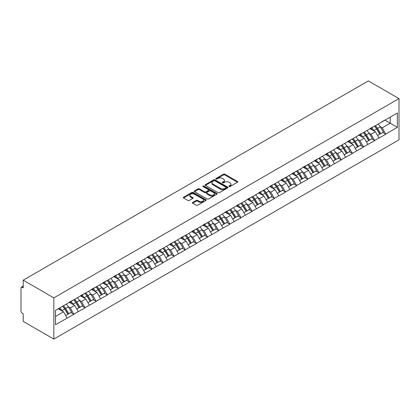 <?xml version="1.0" encoding="UTF-8"?>
<svg xmlns="http://www.w3.org/2000/svg" width="420" height="420" viewBox="0 0 420 420"><rect width="100%" height="100%" fill="white"/><g stroke="black" fill="none" stroke-linecap="round" stroke-linejoin="round"><path stroke-width="0.63" d="M229.047 186.553A0.693 0.399 0 0 0 230.029 186.553L237.478 182.254A0.992 0.572 0 0 0 237.767 181.85A0.992 0.572 0 0 0 237.478 181.445L224.863 174.163A0.992 0.572 0 0 0 223.461 174.163L216.011 178.463A0.693 0.399 0 0 0 215.812 178.747A0.693 0.399 0 0 0 216.011 179.03A0.693 0.399 0 0 0 216.993 179.03L217.959 178.474A3.171 1.832 0 0 1 222.442 178.474L223.493 179.078A3.171 1.832 0 0 1 224.422 180.374A3.171 1.832 0 0 1 223.493 181.671L222.532 182.228A0.693 0.399 0 0 0 222.327 182.511A0.693 0.399 0 0 0 222.532 182.794A0.693 0.399 0 0 0 223.514 182.794L224.474 182.238A3.171 1.832 0 0 1 228.963 182.238L230.013 182.842A3.171 1.832 0 0 1 230.942 184.139A3.171 1.832 0 0 1 230.013 185.435L229.047 185.987A0.693 0.399 0 0 0 228.847 186.27A0.693 0.399 0 0 0 229.047 186.553L229.047 185.987M192.691 202.409A0.992 0.572 0 0 0 192.402 202.813A0.992 0.572 0 0 0 192.691 203.217L196.229 205.259A0.992 0.572 0 0 0 197.631 205.259L205.905 200.487A0.992 0.572 0 0 0 206.194 200.083A0.992 0.572 0 0 0 205.905 199.673L193.289 192.392A0.992 0.572 0 0 0 191.888 192.392L183.614 197.169A0.992 0.572 0 0 0 183.325 197.573A0.992 0.572 0 0 0 183.614 197.978L187.892 200.445A0.992 0.572 0 0 0 189.294 200.445L192.833 198.403A0.992 0.572 0 0 0 193.121 197.999A0.992 0.572 0 0 0 192.833 197.594L190.712 196.366A2.651 1.533 0 0 1 189.934 195.284A2.651 1.533 0 0 1 191.572 193.872A2.651 1.533 0 0 1 194.46 194.203L202.766 198.996A2.651 1.533 0 0 1 203.542 200.083A2.651 1.533 0 0 1 201.905 201.495A2.651 1.533 0 0 1 199.017 201.164L197.631 200.366A0.992 0.572 0 0 0 196.229 200.366L192.691 202.409L192.691 203.217L196.229 201.191L196.229 200.366M23.215 280.182L368.366 80.908L399 98.595L53.844 297.869L23.215 280.182L23.215 287.889L22.071 287.233A1.517 0.877 -120 0 0 21.315 287.159A1.517 0.877 -120 0 0 21 287.852L21 311.183A1.517 0.877 -120 0 0 22.071 313.036L23.215 313.698L23.215 321.405L53.844 339.092L53.844 297.869M218.027 192.675A0.992 0.572 0 0 0 219.429 192.675L227.698 187.903A0.992 0.572 0 0 0 227.992 187.499A0.992 0.572 0 0 0 227.698 187.094L215.082 179.807A0.992 0.572 0 0 0 213.68 179.807L205.412 184.585A0.992 0.572 0 0 0 205.123 184.989A0.992 0.572 0 0 0 205.412 185.393L218.027 192.675M203.27 186.706A0.693 0.399 0 0 1 203.973 186.805L216.788 194.203L208.53 198.97A0.992 0.572 0 0 1 207.128 198.97L194.513 191.683L194.513 190.874A0.992 0.572 0 0 0 194.224 191.279A0.992 0.572 0 0 0 194.513 191.683M194.513 190.874L198.051 188.832A0.992 0.572 0 0 1 199.453 188.832L204.572 191.788A0.992 0.572 0 0 0 205.973 191.788L208.32 190.428A0.992 0.572 0 0 0 208.609 190.024A0.992 0.572 0 0 0 208.32 189.62L202.997 186.543A0.693 0.399 0 0 1 202.792 186.265A0.693 0.399 0 0 1 203.217 185.892A0.693 0.399 0 0 1 203.973 185.981L216.799 193.384A0.992 0.572 0 0 1 217.093 193.788A0.992 0.572 0 0 1 216.799 194.192L216.799 193.384M53.844 339.092L399 139.818L399 98.595M62.606 306.248A6.767 3.906 -120 0 1 64.921 308.957L68.072 314.16L70.823 312.575L73.873 314.339L70.303 307.907L68.323 306.763M73.873 314.339L55.487 324.702L55.487 310.359L397.357 112.98L397.357 127.328L385.754 134.027L382.184 127.843L380.205 126.698M374.488 126.184A6.767 3.906 -120 0 1 376.803 128.893L379.958 134.101L382.704 132.51L385.754 134.027M385.754 134.274L374.614 140.459L371.044 134.274L369.07 133.13M363.347 132.615A6.767 3.906 -120 0 1 365.663 135.324L368.818 140.532L371.569 138.941L374.614 140.459M374.614 140.705L363.479 146.89L359.909 140.705L357.929 139.561M352.212 139.046A6.767 3.906 -120 0 1 354.527 141.755L357.677 146.963L360.428 145.373L363.479 146.89M363.479 147.137L352.338 153.316L348.768 147.137L346.789 145.992M341.072 145.478A6.767 3.906 -120 0 1 343.387 148.186L346.542 153.389L349.288 151.804L352.338 153.316M352.338 153.568L341.203 159.747L337.633 153.568L335.654 152.423M329.931 151.909A6.767 3.906 -120 0 1 332.246 154.618L335.401 159.821L338.153 158.235L341.203 159.747M341.203 159.994L330.062 166.178L326.492 159.994L324.513 158.855M318.796 158.34A6.767 3.906 -120 0 1 321.111 161.049L324.261 166.252L327.012 164.666L330.062 166.178M330.062 166.425L318.922 172.609L315.352 166.425L313.378 165.286M307.655 164.771A6.767 3.906 -120 0 1 309.971 167.48L313.126 172.683L315.871 171.097L318.922 172.609M318.922 172.856L307.786 179.041L304.217 172.856L302.237 171.717M296.515 171.203A6.767 3.906 -120 0 1 298.83 173.906L301.985 179.114L304.736 177.529L307.786 179.041M307.786 179.287L296.646 185.472L293.076 179.287L291.097 178.148M285.38 177.634A6.767 3.906 -120 0 1 287.695 180.338L290.845 185.546L293.596 183.96L296.646 185.472M296.646 185.719L285.506 191.903L281.935 185.719L279.962 184.579M274.239 184.065A6.767 3.906 -120 0 1 276.554 186.769L279.709 191.977L282.455 190.391L285.506 191.903M285.506 192.15L274.37 198.334L270.8 192.15L268.821 191.011M263.099 190.491A6.767 3.906 -120 0 1 265.419 193.2L268.569 198.408L271.32 196.822L274.37 198.334M274.37 198.581L263.23 204.766L259.66 198.581L257.68 197.437M251.963 196.922A6.767 3.906 -120 0 1 254.279 199.631L257.428 204.839L260.18 203.254L263.23 204.766M263.23 205.013L252.089 211.197L248.519 205.013L246.545 203.868M240.823 203.353A6.767 3.906 -120 0 1 243.138 206.062L246.293 211.271L249.039 209.68L252.089 211.197M252.089 211.444L240.954 217.628L237.384 211.444L235.405 210.299M229.682 209.785A6.767 3.906 -120 0 1 232.003 212.494L235.153 217.702L237.904 216.111L240.954 217.628M240.954 217.875L229.814 224.059L226.244 217.875L224.264 216.731M218.547 216.216A6.767 3.906 -120 0 1 220.862 218.925L224.018 224.133L226.763 222.542L229.814 224.059M229.814 224.306L218.673 230.486L215.103 224.306L213.129 223.162M207.407 222.647A6.767 3.906 -120 0 1 209.722 225.356L212.877 230.564L215.628 228.974L218.673 230.486M218.673 230.738L207.538 236.917L203.968 230.738L201.989 229.593M196.266 229.078A6.767 3.906 -120 0 1 198.587 231.788L201.737 236.99L204.488 235.405L207.538 236.917M207.538 237.169L196.397 243.348L192.827 237.169L190.848 236.024M185.131 235.51A6.767 3.906 -120 0 1 187.446 238.219L190.601 243.422L193.347 241.836L196.397 243.348M196.397 243.595L185.257 249.779L181.687 243.595L179.713 242.456M173.99 241.941A6.767 3.906 -120 0 1 176.305 244.65L179.461 249.853L182.212 248.267L185.257 249.779M185.257 250.026L174.122 256.211L170.552 250.026L168.572 248.887M162.855 248.372A6.767 3.906 -120 0 1 165.17 251.081L168.32 256.284L171.071 254.698L174.122 256.211M174.122 256.457L162.981 262.642L159.411 256.457L157.432 255.318M151.715 254.803A6.767 3.906 -120 0 1 154.03 257.507L157.185 262.715L159.931 261.13L162.981 262.642M162.981 262.889L151.846 269.073L148.276 262.889L146.297 261.749M140.574 261.235A6.767 3.906 -120 0 1 142.889 263.939L146.044 269.147L148.796 267.561L151.846 269.073M151.846 269.32L140.705 275.504L137.135 269.32L135.156 268.18M129.439 267.666A6.767 3.906 -120 0 1 131.754 270.37L134.904 275.578L137.655 273.992L140.705 275.504M140.705 275.751L129.565 281.935L125.995 275.751L124.021 274.612M118.298 274.092A6.767 3.906 -120 0 1 120.614 276.801L123.769 282.009L126.514 280.423L129.565 281.935M129.565 282.182L118.43 288.367L114.86 282.182L112.88 281.038M107.158 280.523A6.767 3.906 -120 0 1 109.473 283.232L112.628 288.44L115.379 286.855L118.43 288.367M118.43 288.614L107.289 294.798L103.719 288.614L101.74 287.469M96.023 286.955A6.767 3.906 -120 0 1 98.338 289.663L101.488 294.871L104.239 293.281L107.289 294.798M107.289 295.045L96.148 301.229L92.579 295.045L90.605 293.9M84.882 293.386A6.767 3.906 -120 0 1 87.197 296.095L90.353 301.303L93.098 299.712L96.148 301.229M96.148 301.476L85.013 307.661L81.443 301.476L79.464 300.332M73.742 299.817A6.767 3.906 -120 0 1 76.062 302.526L79.212 307.734L81.963 306.143L85.013 307.661M85.013 307.907L73.873 314.087M70.088 301.681L73.873 299.744M70.303 307.907L74.66 305.393L69.158 302.216M78.23 311.577L74.66 305.393M81.228 295.25L85.013 293.312M81.443 301.476L85.796 298.961L80.299 295.785M89.365 305.146L85.796 298.961M92.363 288.818L96.148 286.881M92.579 295.045L96.936 292.53L91.439 289.354M100.506 298.715L96.936 292.53M103.504 282.387L107.289 280.45M103.719 288.614L108.077 286.099L102.575 282.923M111.647 292.283L108.077 286.099M114.644 275.956L118.43 274.019M114.86 282.182L119.212 279.668L113.715 276.491M122.782 285.852L119.212 279.668M125.78 269.524L129.565 267.587M125.995 275.751L130.352 273.236L124.856 270.06M133.922 279.421L130.352 273.236M136.92 263.093L140.705 261.156M137.135 269.32L141.493 266.805L135.991 263.634M145.063 272.99L141.493 266.805M148.06 256.667L151.846 254.725M148.276 262.889L152.628 260.374L147.131 257.203M156.198 266.558L152.628 260.374M159.196 250.236L162.981 248.299M159.411 256.457L163.769 253.942L158.272 250.772M167.339 260.127L163.769 253.942M170.336 243.805L174.122 241.868M170.552 250.026L174.904 247.511L169.407 244.34M178.474 253.696L174.904 247.511M181.477 237.374L185.257 235.436M181.687 243.595L186.044 241.08L180.547 237.909M189.614 247.265L186.044 241.08M192.612 230.942L196.397 229.005M192.827 237.169L197.185 234.654L191.683 231.478M200.755 240.833L197.185 234.654M203.753 224.511L207.538 222.574M203.968 230.738L208.32 228.223L202.823 225.047M211.89 234.402L208.32 228.223M214.893 218.08L218.673 216.143M215.103 224.306L219.46 221.791L213.964 218.615M223.031 227.976L219.46 221.791M226.028 211.649L229.814 209.711M226.244 217.875L230.601 215.36L225.099 212.184M234.171 221.545L230.601 215.36M237.169 205.217L240.954 203.28M237.384 211.444L241.736 208.929L236.24 205.753M245.306 215.114L241.736 208.929M248.309 198.786L252.089 196.849M248.519 205.013L252.877 202.498L247.38 199.322M256.447 208.682L252.877 202.498M259.445 192.355L263.23 190.417M259.66 198.581L264.017 196.066L258.515 192.89M267.587 202.251L264.017 196.066M270.585 185.923L274.37 183.986M270.8 192.15L275.153 189.635L269.656 186.459M278.723 195.82L275.153 189.635M281.72 179.492L285.506 177.555M281.935 185.719L286.293 183.204L280.796 180.033M289.863 189.389L286.293 183.204M292.861 173.066L296.646 171.124M293.076 179.287L297.433 176.773L291.931 173.602M301.004 182.957L297.433 176.773M304.001 166.635L307.786 164.698M304.217 172.856L308.569 170.341L303.072 167.171M312.139 176.526L308.569 170.341M315.137 160.204L318.922 158.267M315.352 166.425L319.709 163.91L314.213 160.739M323.279 170.095L319.709 163.91M326.277 153.773L330.062 151.835M326.492 159.994L330.85 157.479L325.348 154.308M334.42 163.663L330.85 157.479M337.418 147.341L341.203 145.404M337.633 153.568L341.985 151.053L336.488 147.877M345.555 157.232L341.985 151.053M348.553 140.91L352.338 138.973M348.768 147.137L353.126 144.622L347.629 141.446M356.695 150.801L353.126 144.622M359.693 134.479L363.479 132.542M359.909 140.705L364.261 138.191L358.764 135.014M367.831 144.375L364.261 138.191M370.834 128.048L374.614 126.11M371.044 134.274L375.401 131.759L369.905 128.583M378.971 137.944L375.401 131.759M381.969 121.616L385.754 119.679M382.184 127.843L390.217 123.202L390.217 117.101L397.357 112.98M384.935 120.152L397.357 127.328M55.487 316.459L63.52 311.824L58.238 308.774M67.09 318.003L63.52 311.824M376.645 129.014L377.003 129.218M365.51 135.445L365.862 135.65M354.37 141.876L354.721 142.081M343.229 148.307L343.586 148.512M332.094 154.739L332.446 154.943M320.954 161.17L321.305 161.375M309.813 167.601L310.17 167.806M298.678 174.032L299.03 174.232M287.537 180.458L287.889 180.663M276.397 186.89L276.754 187.094M265.262 193.321L265.613 193.526M254.121 199.752L254.473 199.957M242.981 206.183L243.338 206.388M231.845 212.615L232.197 212.819M220.705 219.046L221.056 219.251M209.564 225.477L209.921 225.682M198.429 231.908L198.781 232.113M187.288 238.34L187.646 238.544M176.153 244.771L176.505 244.976M165.013 251.202L165.365 251.407M153.872 257.633L154.229 257.833M142.737 264.059L143.089 264.264M131.596 270.491L131.948 270.695M120.456 276.922L120.813 277.127M109.321 283.353L109.673 283.558M98.18 289.784L98.532 289.989M87.04 296.216L87.397 296.42M75.905 302.647L76.256 302.852M64.764 309.078L65.116 309.283M229.325 186.653L230.013 186.26A3.171 1.832 0 0 0 230.942 184.963L230.942 184.139M224.422 180.374L224.422 181.198A3.171 1.832 0 0 1 223.493 182.495L222.81 182.889M237.463 182.264L224.863 174.988A0.992 0.572 0 0 0 223.461 174.988L216.29 179.125M227.698 187.094L227.698 187.903L215.082 180.632A0.992 0.572 0 0 0 213.68 180.632L205.427 185.399M225.95 187.782A0.693 0.399 0 0 0 226.149 187.499A0.693 0.399 0 0 0 225.95 187.215L214.872 180.821A0.693 0.399 0 0 0 213.89 180.821L212.877 181.409A3.171 1.832 0 0 0 211.948 182.7A3.171 1.832 0 0 0 212.877 183.997L220.447 188.365A3.171 1.832 0 0 0 224.931 188.365L225.95 187.782L225.95 188.606A0.693 0.399 0 0 0 226.149 188.323L226.149 187.499M211.948 182.7L211.948 183.524A3.171 1.832 0 0 0 212.877 184.821L212.877 183.997M225.95 188.606L224.931 189.189A3.171 1.832 0 0 1 220.447 189.189L212.877 184.821M194.528 191.693L198.051 189.656L198.051 188.832M208.609 190.024L208.609 190.848A0.992 0.572 0 0 1 208.32 191.252L205.973 192.612A0.992 0.572 0 0 1 204.572 192.612L199.453 189.656A0.992 0.572 0 0 0 198.051 189.656M209.879 194.849A2.651 1.533 0 0 0 212.772 195.184A2.651 1.533 0 0 0 214.405 193.767A2.651 1.533 0 0 0 213.628 192.685L210.703 190.995A0.992 0.572 0 0 0 209.302 190.995L206.955 192.35A0.992 0.572 0 0 0 206.666 192.759A0.992 0.572 0 0 0 206.955 193.163L209.879 194.849L209.879 195.673A2.651 1.533 0 0 0 212.772 196.009A2.651 1.533 0 0 0 214.405 194.591L214.405 193.767M206.666 192.759L206.666 193.583A0.992 0.572 0 0 0 206.955 193.988L206.955 193.163M209.879 195.673L206.955 193.988M203.542 200.083L203.542 200.907A2.651 1.533 0 0 1 201.905 202.319A2.651 1.533 0 0 1 199.017 201.989L197.631 201.191A0.992 0.572 0 0 0 196.229 201.191M189.934 195.284L189.934 196.109A2.651 1.533 0 0 0 190.712 197.19L190.712 196.366M192.817 198.408L190.712 197.19M205.889 200.492L193.289 193.216A0.992 0.572 0 0 0 191.888 193.216L183.629 197.983L183.614 197.169M378.11 124.094A8.279 4.783 60 0 1 380.284 126.819L377.533 128.41A8.279 4.783 -120 0 0 375.365 125.68M377.533 128.41L380.688 133.613L383.434 132.027L380.284 126.819M379.958 134.101L380.688 133.613M382.704 132.51L383.434 132.027M370.629 128.163A6.767 3.906 60 0 1 372.493 130.079M371.684 127.801A8.279 4.783 60 0 1 373.858 130.531L374.168 131.045M377.554 135.487L379.759 134.148L376.604 128.945A8.279 4.783 -120 0 0 374.435 126.215M379.759 134.148L377.528 135.44M366.975 130.525A8.279 4.783 60 0 1 369.143 133.25L366.392 134.841A8.279 4.783 -120 0 0 364.224 132.111M366.392 134.841L369.548 140.044L372.293 138.458L369.143 133.25M368.818 140.532L369.548 140.044M371.569 138.941L372.293 138.458M359.489 134.594A6.767 3.906 60 0 1 361.358 136.511M360.549 134.232A8.279 4.783 60 0 1 362.717 136.962L363.027 137.477M366.413 141.918L368.618 140.579L365.463 135.377A8.279 4.783 -120 0 0 363.295 132.647M368.618 140.579L366.387 141.871M355.834 136.957A8.279 4.783 60 0 1 358.003 139.681L355.257 141.272A8.279 4.783 -120 0 0 353.084 138.542M355.257 141.272L358.407 146.475L361.158 144.89L358.003 139.681M357.677 146.963L358.407 146.475M360.428 145.373L361.158 144.89M348.353 141.026A6.767 3.906 60 0 1 350.217 142.942M349.409 140.663A8.279 4.783 60 0 1 351.577 143.393L351.887 143.908M355.278 148.349L357.478 147.011L354.328 141.808A8.279 4.783 -120 0 0 352.159 139.078M357.478 147.011L355.252 148.302M344.694 143.383A8.279 4.783 60 0 1 346.868 146.113L344.117 147.703A8.279 4.783 -120 0 0 341.948 144.974M344.117 147.703L347.272 152.906L350.018 151.321L346.868 146.113M346.542 153.389L347.272 152.906M349.288 151.804L350.018 151.321M337.213 147.457A6.767 3.906 60 0 1 339.077 149.373M338.268 147.095A8.279 4.783 60 0 1 340.442 149.825L340.751 150.339M344.137 154.78L346.343 153.442L343.187 148.239A8.279 4.783 -120 0 0 341.019 145.509M346.343 153.442L344.111 154.733M333.559 149.814A8.279 4.783 60 0 1 335.727 152.544L332.976 154.13A8.279 4.783 -120 0 0 330.808 151.405M332.976 154.13L336.131 159.338L338.882 157.752L335.727 152.544M335.401 159.821L336.131 159.338M338.153 158.235L338.882 157.752M326.072 153.888A6.767 3.906 60 0 1 327.941 155.804M327.133 153.526A8.279 4.783 60 0 1 329.301 156.256L329.611 156.77M332.997 161.212L335.202 159.873L332.052 154.67A8.279 4.783 -120 0 0 329.879 151.94M335.202 159.873L332.971 161.159M322.418 156.245A8.279 4.783 60 0 1 324.587 158.975L321.841 160.561A8.279 4.783 -120 0 0 319.667 157.836M321.841 160.561L324.991 165.769L327.742 164.183L324.587 158.975M324.261 166.252L324.991 165.769M327.012 164.666L327.742 164.183M314.937 160.319A6.767 3.906 60 0 1 316.801 162.236M315.992 159.957A8.279 4.783 60 0 1 318.161 162.687L318.476 163.202M321.862 167.638L324.062 166.304L320.911 161.096A8.279 4.783 -120 0 0 318.743 158.372M324.062 166.304L321.836 167.591M311.278 162.677A8.279 4.783 60 0 1 313.451 165.406L310.7 166.992A8.279 4.783 -120 0 0 308.532 164.267M310.7 166.992L313.856 172.2L316.601 170.615L313.451 165.406M313.126 172.683L313.856 172.2M315.871 171.097L316.601 170.615M303.796 166.751A6.767 3.906 60 0 1 305.66 168.667M304.852 166.388A8.279 4.783 60 0 1 307.025 169.118L307.335 169.628M310.721 174.069L312.926 172.736L309.771 167.528A8.279 4.783 -120 0 0 307.603 164.803M312.926 172.736L310.695 174.022M300.143 169.108A8.279 4.783 60 0 1 302.311 171.838L299.56 173.423A8.279 4.783 -120 0 0 297.392 170.693M299.56 173.423L302.715 178.631L305.466 177.046L302.311 171.838M301.985 179.114L302.715 178.631M304.736 177.529L305.466 177.046M292.656 173.182A6.767 3.906 60 0 1 294.525 175.098M293.717 172.82A8.279 4.783 60 0 1 295.885 175.549L296.195 176.059M299.586 180.5L301.786 179.167L298.636 173.959A8.279 4.783 -120 0 0 296.462 171.234M301.786 179.167L299.555 180.453M289.002 175.539A8.279 4.783 60 0 1 291.17 178.269L288.425 179.855A8.279 4.783 -120 0 0 286.251 177.125M288.425 179.855L291.575 185.062L294.326 183.472L291.17 178.269M290.845 185.546L291.575 185.062M293.596 183.96L294.326 183.472M281.521 179.613A6.767 3.906 60 0 1 283.385 181.524M282.576 179.251A8.279 4.783 60 0 1 284.744 181.981L285.059 182.49M288.445 186.931L290.651 185.598L287.495 180.39A8.279 4.783 -120 0 0 285.327 177.66M290.651 185.598L288.419 186.884M277.862 181.97A8.279 4.783 60 0 1 280.035 184.7L277.284 186.286A8.279 4.783 -120 0 0 275.116 183.556M277.284 186.286L280.439 191.494L283.185 189.903L280.035 184.7M279.709 191.977L280.439 191.494M282.455 190.391L283.185 189.903M270.38 186.044A6.767 3.906 60 0 1 272.249 187.955M271.435 185.682A8.279 4.783 60 0 1 273.609 188.407L273.919 188.921M277.305 193.363L279.51 192.029L276.355 186.821A8.279 4.783 -120 0 0 274.187 184.091M279.51 192.029L277.279 193.316M266.726 188.402A8.279 4.783 60 0 1 268.894 191.132L266.144 192.717A8.279 4.783 -120 0 0 263.975 189.987M266.144 192.717L269.299 197.925L272.05 196.334L268.894 191.132M268.569 198.408L269.299 197.925M271.32 196.822L272.05 196.334M259.24 192.476A6.767 3.906 60 0 1 261.109 194.387M260.3 192.113A8.279 4.783 60 0 1 262.469 194.838L262.778 195.353M266.17 199.794L268.37 198.46L265.22 193.253A8.279 4.783 -120 0 0 263.046 190.523M268.37 198.46L266.138 199.747M255.586 194.833A8.279 4.783 60 0 1 257.754 197.563L255.008 199.148A8.279 4.783 -120 0 0 252.835 196.418M255.008 199.148L258.158 204.356L260.909 202.766L257.754 197.563M257.428 204.839L258.158 204.356M260.18 203.254L260.909 202.766M248.105 198.907A6.767 3.906 60 0 1 249.968 200.818M249.16 198.544A8.279 4.783 60 0 1 251.328 201.269L251.643 201.784M255.029 206.225L257.234 204.892L254.079 199.684A8.279 4.783 -120 0 0 251.911 196.954M257.234 204.892L255.003 206.178M244.445 201.264A8.279 4.783 60 0 1 246.619 203.994L243.868 205.579A8.279 4.783 -120 0 0 241.7 202.85M243.868 205.579L247.023 210.782L249.769 209.197L246.619 203.994M246.293 211.271L247.023 210.782M249.039 209.68L249.769 209.197M236.964 205.338A6.767 3.906 60 0 1 238.833 207.249M238.019 204.971A8.279 4.783 60 0 1 240.193 207.701L240.503 208.215M243.889 212.657L246.094 211.323L242.939 206.115A8.279 4.783 -120 0 0 240.77 203.385M246.094 211.323L243.863 212.609M233.31 207.695A8.279 4.783 60 0 1 235.478 210.42L232.733 212.011A8.279 4.783 -120 0 0 230.559 209.281M232.733 212.011L235.883 217.214L238.634 215.628L235.478 210.42M235.153 217.702L235.883 217.214M237.904 216.111L238.634 215.628M225.823 211.764A6.767 3.906 60 0 1 227.692 213.68M226.884 211.402A8.279 4.783 60 0 1 229.052 214.132L229.362 214.646M232.754 219.088L234.953 217.749L231.803 212.546A8.279 4.783 -120 0 0 229.63 209.816M234.953 217.749L232.722 219.041M222.169 214.127A8.279 4.783 60 0 1 224.338 216.851L221.592 218.442A8.279 4.783 -120 0 0 219.424 215.712M221.592 218.442L224.742 223.645L227.493 222.059L224.338 216.851M224.018 224.133L224.742 223.645M226.763 222.542L227.493 222.059M214.688 218.195A6.767 3.906 60 0 1 216.552 220.112M215.744 217.833A8.279 4.783 60 0 1 217.912 220.563L218.227 221.078M221.613 225.519L223.818 224.18L220.663 218.978A8.279 4.783 -120 0 0 218.495 216.248M223.818 224.18L221.587 225.472M211.034 220.558A8.279 4.783 60 0 1 213.203 223.283L210.452 224.873A8.279 4.783 -120 0 0 208.283 222.143M210.452 224.873L213.607 230.076L216.353 228.491L213.203 223.283M212.877 230.564L213.607 230.076M215.628 228.974L216.353 228.491M203.548 224.627A6.767 3.906 60 0 1 205.417 226.543M204.603 224.264A8.279 4.783 60 0 1 206.777 226.994L207.086 227.509M210.472 231.95L212.678 230.612L209.522 225.409A8.279 4.783 -120 0 0 207.354 222.679M212.678 230.612L210.446 231.903M199.894 226.984A8.279 4.783 60 0 1 202.062 229.714L199.316 231.299A8.279 4.783 -120 0 0 197.143 228.575M199.316 231.299L202.466 236.507L205.217 234.922L202.062 229.714M201.737 236.99L202.466 236.507M204.488 235.405L205.217 234.922M192.412 231.058A6.767 3.906 60 0 1 194.276 232.974M193.468 230.696A8.279 4.783 60 0 1 195.636 233.425L195.946 233.94M199.337 238.382L201.537 237.043L198.387 231.84A8.279 4.783 -120 0 0 196.214 229.11M201.537 237.043L199.306 238.334M188.753 233.415A8.279 4.783 60 0 1 190.927 236.145L188.176 237.731A8.279 4.783 -120 0 0 186.008 235.006M188.176 237.731L191.331 242.939L194.077 241.353L190.927 236.145M190.601 243.422L191.331 242.939M193.347 241.836L194.077 241.353M181.272 237.489A6.767 3.906 60 0 1 183.136 239.405M182.327 237.127A8.279 4.783 60 0 1 184.501 239.857L184.81 240.371M188.197 244.813L190.402 243.474L187.247 238.266A8.279 4.783 -120 0 0 185.078 235.541M190.402 243.474L188.171 244.76M177.618 239.846A8.279 4.783 60 0 1 179.786 242.576L177.035 244.162A8.279 4.783 -120 0 0 174.867 241.437M177.035 244.162L180.191 249.37L182.936 247.784L179.786 242.576M179.461 249.853L180.191 249.37M182.212 248.267L182.936 247.784M170.132 243.92A6.767 3.906 60 0 1 172.001 245.837M171.192 243.558A8.279 4.783 60 0 1 173.36 246.288L173.67 246.797M177.056 251.239L179.261 249.905L176.106 244.697A8.279 4.783 -120 0 0 173.938 241.972M179.261 249.905L177.03 251.191M166.478 246.278A8.279 4.783 60 0 1 168.646 249.008L165.9 250.593A8.279 4.783 -120 0 0 163.727 247.863M165.9 250.593L169.05 255.801L171.801 254.216L168.646 249.008M168.32 256.284L169.05 255.801M171.071 254.698L171.801 254.216M158.996 250.352A6.767 3.906 60 0 1 160.86 252.268M160.052 249.989A8.279 4.783 60 0 1 162.22 252.719L162.529 253.228M165.921 257.67L168.121 256.337L164.971 251.129A8.279 4.783 -120 0 0 162.803 248.404M168.121 256.337L165.895 257.623M155.337 252.709A8.279 4.783 60 0 1 157.511 255.439L154.76 257.024A8.279 4.783 -120 0 0 152.591 254.294M154.76 257.024L157.915 262.232L160.66 260.647L157.511 255.439M157.185 262.715L157.915 262.232M159.931 261.13L160.66 260.647M147.856 256.783A6.767 3.906 60 0 1 149.72 258.699M148.911 256.421A8.279 4.783 60 0 1 151.084 259.151L151.394 259.66M154.78 264.101L156.986 262.768L153.83 257.56A8.279 4.783 -120 0 0 151.662 254.83M156.986 262.768L154.754 264.054M144.202 259.14A8.279 4.783 60 0 1 146.37 261.87L143.619 263.456A8.279 4.783 -120 0 0 141.451 260.726M143.619 263.456L146.774 268.663L149.525 267.073L146.37 261.87M146.044 269.147L146.774 268.663M148.796 267.561L149.525 267.073M136.715 263.214A6.767 3.906 60 0 1 138.584 265.125M137.776 262.852A8.279 4.783 60 0 1 139.944 265.577L140.254 266.091M143.64 270.532L145.845 269.199L142.695 263.991A8.279 4.783 -120 0 0 140.522 261.261M145.845 269.199L143.614 270.485M133.061 265.571A8.279 4.783 60 0 1 135.23 268.301L132.484 269.887A8.279 4.783 -120 0 0 130.31 267.157M132.484 269.887L135.634 275.095L138.385 273.504L135.23 268.301M134.904 275.578L135.634 275.095M137.655 273.992L138.385 273.504M125.58 269.645A6.767 3.906 60 0 1 127.444 271.556M126.635 269.283A8.279 4.783 60 0 1 128.804 272.008L129.113 272.522M132.505 276.964L134.704 275.63L131.555 270.422A8.279 4.783 -120 0 0 129.386 267.692M134.704 275.63L132.478 276.917M121.921 272.002A8.279 4.783 60 0 1 124.094 274.733L121.343 276.318A8.279 4.783 -120 0 0 119.175 273.588M121.343 276.318L124.498 281.526L127.244 279.935L124.094 274.733M123.769 282.009L124.498 281.526M126.514 280.423L127.244 279.935M114.439 276.077A6.767 3.906 60 0 1 116.303 277.988M115.495 275.714A8.279 4.783 60 0 1 117.668 278.439L117.978 278.954M121.364 283.395L123.569 282.062L120.414 276.854A8.279 4.783 -120 0 0 118.246 274.123M123.569 282.062L121.338 283.348M110.786 278.434A8.279 4.783 60 0 1 112.954 281.164L110.203 282.749A8.279 4.783 -120 0 0 108.035 280.019M110.203 282.749L113.358 287.957L116.109 286.367L112.954 281.164M112.628 288.44L113.358 287.957M115.379 286.855L116.109 286.367M103.299 282.508A6.767 3.906 60 0 1 105.168 284.419M104.36 282.14A8.279 4.783 60 0 1 106.528 284.87L106.838 285.385M110.229 289.826L112.429 288.493L109.279 283.285A8.279 4.783 -120 0 0 107.105 280.555M112.429 288.493L110.198 289.779M99.645 284.865A8.279 4.783 60 0 1 101.813 287.59L99.067 289.181A8.279 4.783 -120 0 0 96.894 286.451M99.067 289.181L102.218 294.383L104.969 292.798L101.813 287.59M101.488 294.871L102.218 294.383M104.239 293.281L104.969 292.798M92.164 288.939A6.767 3.906 60 0 1 94.028 290.85M93.219 288.572A8.279 4.783 60 0 1 95.387 291.302L95.702 291.816M99.089 296.257L101.294 294.924L98.138 289.716A8.279 4.783 -120 0 0 95.97 286.986M101.294 294.924L99.062 296.21M88.505 291.296A8.279 4.783 60 0 1 90.678 294.021L87.927 295.612A8.279 4.783 -120 0 0 85.759 292.882M87.927 295.612L91.082 300.815L93.828 299.229L90.678 294.021M90.353 301.303L91.082 300.815M93.098 299.712L93.828 299.229M81.023 295.365A6.767 3.906 60 0 1 82.892 297.281M82.079 295.003A8.279 4.783 60 0 1 84.252 297.733L84.562 298.247M87.948 302.689L90.153 301.35L86.998 296.147A8.279 4.783 -120 0 0 84.83 293.417M90.153 301.35L87.922 302.642M77.369 297.728A8.279 4.783 60 0 1 79.538 300.452L76.787 302.043A8.279 4.783 -120 0 0 74.618 299.313M76.787 302.043L79.942 307.246L82.693 305.66L79.538 300.452M79.212 307.734L79.942 307.246M81.963 306.143L82.693 305.66M69.883 301.796A6.767 3.906 60 0 1 71.752 303.713M70.943 301.434A8.279 4.783 60 0 1 73.111 304.164L73.421 304.679M76.813 309.12L79.013 307.781L75.862 302.579A8.279 4.783 -120 0 0 73.689 299.849M79.013 307.781L76.781 309.073M66.229 304.154A8.279 4.783 60 0 1 68.397 306.883L65.651 308.474A8.279 4.783 -120 0 0 63.478 305.744M65.651 308.474L68.801 313.677L71.552 312.092L68.397 306.883M68.072 314.16L68.801 313.677M70.823 312.575L71.552 312.092M58.926 308.369A6.767 3.906 60 0 1 60.611 310.144M59.803 307.865A8.279 4.783 60 0 1 61.971 310.595L62.286 311.11M65.672 315.551L67.877 314.213L64.722 309.01A8.279 4.783 -120 0 0 62.554 306.28M67.877 314.213L65.646 315.504M23.215 286.571L22.071 287.233M230.013 186.26L230.013 185.435M222.532 182.794L222.532 182.228M223.493 182.495L223.493 181.671M216.011 179.03L216.011 178.463M223.461 174.988L223.461 174.163M224.863 174.988L224.863 174.163M237.478 182.254L237.478 181.445M205.412 185.393L205.412 184.585M213.68 180.632L213.68 179.807M215.082 180.632L215.082 179.807M220.447 189.189L220.447 188.365M224.931 189.189L224.931 188.365M199.453 189.656L199.453 188.832M204.572 192.612L204.572 191.788M205.973 192.612L205.973 191.788M208.32 191.252L208.32 190.428M203.973 186.805L203.973 185.981M197.631 201.191L197.631 200.366M199.017 201.989L199.017 201.164M192.833 198.403L192.833 197.594M191.888 193.216L191.888 192.392M193.289 193.216L193.289 192.392M205.905 200.487L205.905 199.673M376.604 128.945L373.858 130.531M365.463 135.377L362.717 136.962M354.328 141.808L351.577 143.393M343.187 148.239L340.442 149.825M332.052 154.67L329.301 156.256M320.911 161.096L318.161 162.687M309.771 167.528L307.025 169.118M298.636 173.959L295.885 175.549M287.495 180.39L284.744 181.981M276.355 186.821L273.609 188.407M265.22 193.253L262.469 194.838M254.079 199.684L251.328 201.269M242.939 206.115L240.193 207.701M231.803 212.546L229.052 214.132M220.663 218.978L217.912 220.563M209.522 225.409L206.777 226.994M198.387 231.84L195.636 233.425M187.247 238.266L184.501 239.857M176.106 244.697L173.36 246.288M164.971 251.129L162.22 252.719M153.83 257.56L151.084 259.151M142.695 263.991L139.944 265.577M131.555 270.422L128.804 272.008M120.414 276.854L117.668 278.439M109.279 283.285L106.528 284.87M98.138 289.716L95.387 291.302M86.998 296.147L84.252 297.733M75.862 302.579L73.111 304.164M64.722 309.01L61.971 310.595M23.215 286.062L21.315 287.159"/></g></svg>
